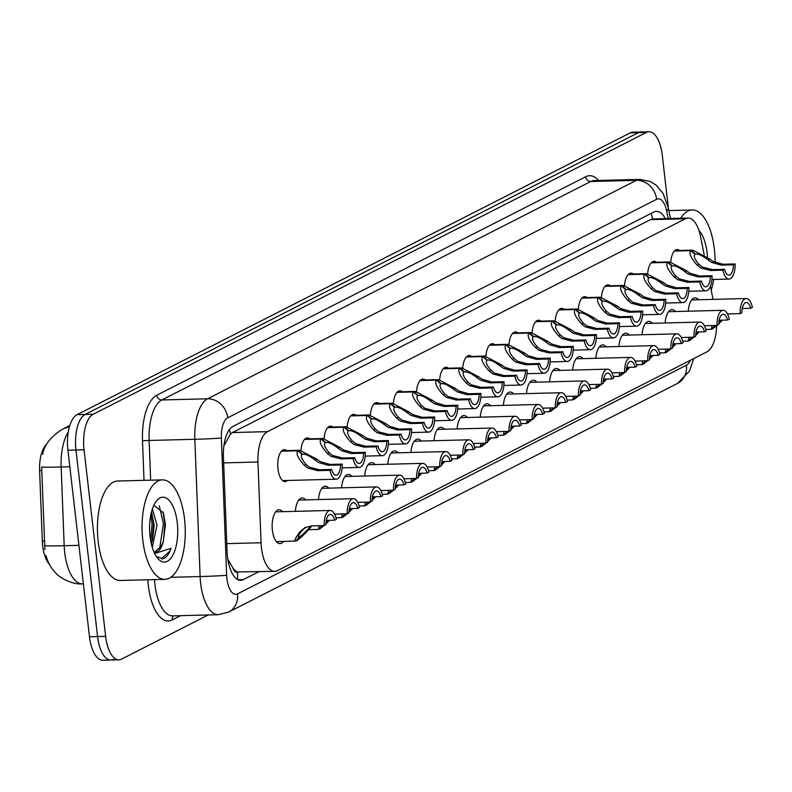 <?xml version="1.0" encoding="UTF-8"?>
<svg xmlns="http://www.w3.org/2000/svg" width="792" height="792" viewBox="0 0 792 792"><rect width="100%" height="100%" fill="white"/><g stroke="black" fill="none" stroke-linecap="round" stroke-linejoin="round"><path stroke-width="1.19" d="M670.774 261.984A15.919 6.9 -91.5 0 1 677.17 249.539A15.919 6.9 -91.5 0 1 679.605 250.47M647.658 273.755A15.919 6.9 -91.5 0 1 654.063 261.31A15.919 6.9 -91.5 0 1 656.489 262.241M624.542 285.526A15.919 6.9 -91.5 0 1 630.947 273.082A15.919 6.9 -91.5 0 1 633.372 274.012M601.435 297.307A15.919 6.9 -91.5 0 1 607.84 284.853A15.919 6.9 -91.5 0 1 610.266 285.793M578.318 309.078A15.919 6.9 -91.5 0 1 584.724 296.634A15.919 6.9 -91.5 0 1 587.149 297.564M555.212 320.849A15.919 6.9 -91.5 0 1 561.607 308.405A15.919 6.9 -91.5 0 1 564.033 309.335M532.095 332.62A15.919 6.9 -91.5 0 1 538.501 320.176A15.919 6.9 -91.5 0 1 540.926 321.116M508.979 344.401A15.919 6.9 -91.5 0 1 515.384 331.957A15.919 6.9 -91.5 0 1 517.81 332.887M485.872 356.172A15.919 6.9 -91.5 0 1 492.277 343.728A15.919 6.9 -91.5 0 1 494.703 344.659M462.756 367.943A15.919 6.9 -91.5 0 1 469.161 355.499A15.919 6.9 -91.5 0 1 471.587 356.43M439.649 379.714A15.919 6.9 -91.5 0 1 446.045 367.27A15.919 6.9 -91.5 0 1 448.47 368.211M416.533 391.495A15.919 6.9 -91.5 0 1 422.938 379.051A15.919 6.9 -91.5 0 1 425.363 379.982M393.416 403.267A15.919 6.9 -91.5 0 1 399.821 390.822A15.919 6.9 -91.5 0 1 402.247 391.753M370.31 415.038A15.919 6.9 -91.5 0 1 376.715 402.593A15.919 6.9 -91.5 0 1 379.14 403.524M347.193 426.809A15.919 6.9 -91.5 0 1 353.598 414.365A15.919 6.9 -91.5 0 1 356.024 415.305M324.086 438.59A15.919 6.9 -91.5 0 1 330.482 426.145A15.919 6.9 -91.5 0 1 332.907 427.076M300.97 450.361A15.919 6.9 -91.5 0 1 307.375 437.917A15.919 6.9 -91.5 0 1 309.801 438.847M287.456 480.457A15.919 6.9 -91.5 0 1 285.08 481.516A15.919 6.9 -91.5 0 1 277.992 469.003A15.919 6.9 -91.5 0 1 284.259 449.688A15.919 6.9 -91.5 0 1 286.684 450.618M688.268 311.197A16.939 7.346 -91.5 0 1 695.089 297.832A16.939 7.346 -91.5 0 1 698.613 299.752M665.151 322.968A16.939 7.346 -91.5 0 1 671.972 309.603A16.939 7.346 -91.5 0 1 675.497 311.523M642.045 334.739A16.939 7.346 -91.5 0 1 648.866 321.374A16.939 7.346 -91.5 0 1 652.39 323.294M618.928 346.52A16.939 7.346 -91.5 0 1 625.749 333.145A16.939 7.346 -91.5 0 1 629.274 335.065M595.822 358.291A16.939 7.346 -91.5 0 1 602.643 344.926A16.939 7.346 -91.5 0 1 606.157 346.846M572.705 370.062A16.939 7.346 -91.5 0 1 579.526 356.697A16.939 7.346 -91.5 0 1 583.051 358.618M549.589 381.833A16.939 7.346 -91.5 0 1 556.41 368.468A16.939 7.346 -91.5 0 1 559.934 370.389M526.482 393.614A16.939 7.346 -91.5 0 1 533.303 380.239A16.939 7.346 -91.5 0 1 536.827 382.16M503.365 405.385A16.939 7.346 -91.5 0 1 510.187 392.02A16.939 7.346 -91.5 0 1 513.711 393.941M480.259 417.156A16.939 7.346 -91.5 0 1 487.08 403.791A16.939 7.346 -91.5 0 1 490.594 405.712M457.142 428.927A16.939 7.346 -91.5 0 1 463.963 415.562A16.939 7.346 -91.5 0 1 467.488 417.483M434.026 440.708A16.939 7.346 -91.5 0 1 440.847 427.333A16.939 7.346 -91.5 0 1 444.371 429.264M410.919 452.48A16.939 7.346 -91.5 0 1 417.74 439.115A16.939 7.346 -91.5 0 1 421.265 441.035M387.803 464.251A16.939 7.346 -91.5 0 1 394.624 450.886A16.939 7.346 -91.5 0 1 398.148 452.806M364.696 476.022A16.939 7.346 -91.5 0 1 371.517 462.657A16.939 7.346 -91.5 0 1 375.032 464.577M341.58 487.803A16.939 7.346 -91.5 0 1 348.401 474.438A16.939 7.346 -91.5 0 1 351.925 476.358M318.463 499.574A16.939 7.346 -91.5 0 1 325.284 486.209A16.939 7.346 -91.5 0 1 328.809 488.129M295.357 511.345A16.939 7.346 -91.5 0 1 302.178 497.98A16.939 7.346 -91.5 0 1 305.702 499.9M283.348 541.51A16.939 7.346 -91.5 0 1 279.932 543.609A16.939 7.346 -91.5 0 1 272.398 530.303A16.939 7.346 -91.5 0 1 279.061 509.751A16.939 7.346 -91.5 0 1 282.586 511.672M704.187 254.895L700.534 236.56A29.848 12.939 88.5 0 0 688.03 218.067A29.848 12.939 88.5 0 0 685.427 218.75L267.498 431.65A29.848 12.939 88.5 0 0 257.954 462.013L261.063 542.748A29.848 12.939 88.5 0 0 261.459 547.906A29.848 12.939 88.5 0 0 274.745 571.369A29.848 12.939 88.5 0 0 277.349 570.686L707.048 351.797A29.848 12.939 88.5 0 0 716.611 325.819M227.799 559.182L232.927 568.062A9.95 4.316 88.5 0 0 237.461 572.042A29.848 26.334 63 0 1 237.442 579.388M46.698 444.213A26.859 11.652 88.5 0 0 39.6 470.537L42.322 541.183A26.859 11.652 88.5 0 0 42.679 545.827A26.859 11.652 88.5 0 0 49.332 564.221M237.461 572.042L237.679 571.923A29.848 12.939 -91.5 0 1 232.927 568.062M688.03 218.067L653.044 218.958L650.41 219.651L232.482 432.541L230.482 433.996L223.888 445.955A29.848 0.802 177.8 0 1 223.879 445.955M237.679 571.923L274.745 571.369M713.038 299.376L710.434 286.268M68.3 431.957A39.798 17.256 88.5 0 0 61.152 466.993A34.818 0.931 177.8 0 1 41.63 467.003L44.867 549.608M208.217 614.968L121.522 659.132A29.848 12.939 -91.5 0 1 118.909 659.815A29.848 12.939 -91.5 0 1 105.633 636.352L84.041 449.787A29.848 12.939 -91.5 0 1 93.189 414.256L646.381 132.452L638.322 132.66A29.848 12.939 -91.5 0 1 640.926 131.977A29.848 12.939 -91.5 0 0 638.322 132.66L85.12 414.463L638.322 132.66L630.254 132.868A29.848 12.939 -91.5 0 1 632.857 132.185L648.994 131.769A29.848 12.939 -91.5 0 1 662.27 155.232L668.438 208.534M84.041 449.787L75.973 449.995A29.848 12.939 -91.5 0 1 85.12 414.463A29.848 12.939 -91.5 0 0 75.973 449.995L97.564 636.56L75.973 449.995L67.914 450.202A29.848 12.939 -91.5 0 1 77.052 414.671L630.254 132.868M113.454 659.34A29.848 12.939 -91.5 0 1 110.84 660.023A29.848 12.939 -91.5 0 1 97.564 636.56A29.848 12.939 -91.5 0 0 110.84 660.023L102.782 660.231A29.848 12.939 -91.5 0 1 89.496 636.768L67.914 450.202M665.24 218.651A29.848 12.939 88.5 0 0 656.459 211.335A29.848 12.939 88.5 0 0 653.846 212.028L232.967 426.423A29.848 12.939 88.5 0 0 223.423 456.796L227.086 551.658A29.848 12.939 88.5 0 0 227.472 556.816A29.848 12.939 88.5 0 0 240.758 580.279A29.848 12.939 88.5 0 0 243.362 579.596L258.697 571.784M646.381 132.452A29.848 12.939 -91.5 0 1 648.994 131.769M276.408 541.688L296.149 540.995C293.693 541.738 294.911 538.708 299.792 531.907L304.94 527.64L311.82 525.878L324.116 525.571A14.919 6.475 88.5 0 1 330.205 510.454L275.646 511.85M324.116 525.571L325.829 524.69A10.94 4.742 -91.5 0 1 330.304 514.434A10.94 4.742 -91.5 0 1 334.66 520.196L336.372 519.324A14.919 6.475 88.5 0 0 330.205 510.454M298.406 536.808L299.752 536.778C302.306 535.154 305.851 531.739 310.365 526.522L311.603 525.888M305.752 527.254L301.505 531.036C298.346 535.56 297.624 537.54 299.346 536.986L298.475 537.006M326.245 520.413L334.66 520.196M299.752 536.778L296.357 540.728M296.149 540.995L298.792 537.134M312.078 525.65C305.593 533.264 300.465 538.293 296.693 540.718M281.675 450.945L299.792 450.282L316.612 459.043L320.255 461.667L329.927 464.419L342.223 464.102A14.919 6.475 88.5 0 1 336.135 479.209A14.919 6.475 88.5 0 1 329.957 470.349L317.671 470.656L307.742 468.042L304.326 465.3C297.812 458.014 295.683 453.173 297.95 450.787L281.417 451.212M297.95 450.787L302.049 454.549C300.445 456.142 301.772 459.439 306.029 464.429L309.405 467.191L319.384 469.785L331.68 469.468A10.94 4.742 -91.5 0 0 336.036 475.23A10.94 4.742 -91.5 0 0 340.501 464.973L328.215 465.29L318.582 462.518L314.899 459.914C309.276 455.608 305.128 453.757 302.445 454.341L301.841 454.361M298.495 450.509L302.445 454.341L303.395 454.172M329.957 470.349L331.68 469.468M340.501 464.973L342.223 464.102M334.937 514.107L347.223 513.79A14.919 6.475 88.5 0 1 353.311 498.683L298.762 500.079M347.223 513.79L348.945 512.919A10.94 4.742 -91.5 0 1 353.41 502.663A10.94 4.742 -91.5 0 1 357.766 508.424L359.489 507.553A14.919 6.475 88.5 0 0 353.311 498.683M322.136 525.621L318.493 529.432L319.206 525.69M325.928 522.641L328.324 520.364M349.361 508.642L357.766 508.424M322.393 525.611L319.473 528.947M329.462 520.334L325.849 523.987M324.205 525.522L319.8 528.937M358.043 502.336L370.339 502.019A14.919 6.475 88.5 0 1 376.428 486.912L321.869 488.308M370.339 502.019L372.052 501.148A10.94 4.742 -91.5 0 1 376.527 490.882A10.94 4.742 -91.5 0 1 380.883 496.653L382.595 495.772A14.919 6.475 88.5 0 0 376.428 486.912M345.243 513.85L341.609 517.661L342.322 513.919M349.044 510.87L351.44 508.583M372.478 496.861L380.883 496.653M345.5 513.84L342.589 517.176M352.579 508.553L348.955 512.216M347.312 513.751L342.916 517.166M381.16 490.565L393.456 490.248A14.919 6.475 88.5 0 1 399.534 475.131L344.985 476.537M393.456 490.248L395.168 489.377A10.94 4.742 -91.5 0 1 399.643 479.111A10.94 4.742 -91.5 0 1 403.999 484.872L405.712 484.001A14.919 6.475 88.5 0 0 399.534 475.131M368.359 502.069L364.716 505.88L365.429 502.148M372.151 499.089L374.547 496.812M395.584 485.09L403.999 484.872M368.617 502.069L365.696 505.405M375.685 496.782L372.072 500.445M370.428 501.98L366.033 505.395M404.267 478.784L416.562 478.477A14.919 6.475 88.5 0 1 422.651 463.36L368.092 464.755M416.562 478.477L418.285 477.596A10.94 4.742 -91.5 0 1 422.75 467.339A10.94 4.742 -91.5 0 1 427.106 473.101L428.828 472.23A14.919 6.475 88.5 0 0 422.651 463.36M391.476 490.298L387.832 494.109L388.545 490.377M395.267 487.318L397.663 485.041M418.701 473.319L427.106 473.101M391.733 490.288L388.813 493.634M398.802 485.011L395.178 488.664M393.535 490.198L389.139 493.624M304.791 439.174L322.898 438.511L339.718 447.262L343.372 449.886L353.044 452.638L365.33 452.331A14.919 6.475 88.5 0 1 359.251 467.438A14.919 6.475 88.5 0 1 353.074 458.568L340.778 458.885L330.848 456.261L327.433 453.529C320.928 446.243 318.8 441.401 321.057 439.015L304.534 439.441M321.057 439.015L325.166 442.768C323.562 444.371 324.888 447.658 329.145 452.658L332.521 455.42L342.5 458.014L354.786 457.697A10.94 4.742 -91.5 0 0 359.142 463.459A10.94 4.742 -91.5 0 0 363.617 453.202L351.321 453.519L341.698 450.737L338.016 448.143C332.392 443.837 328.244 441.986 325.562 442.57L324.958 442.579M321.602 438.738L325.562 442.57L326.512 442.401M353.074 458.568L354.786 457.697M363.617 453.202L365.33 452.331M327.898 427.393L346.015 426.74L362.835 435.491L366.478 438.115L376.15 440.867L388.446 440.55A14.919 6.475 88.5 0 1 382.358 455.667A14.919 6.475 88.5 0 1 376.19 446.797L363.894 447.114L353.965 444.49L350.549 441.758C344.035 434.462 341.916 429.63 344.173 427.244L327.64 427.67M344.173 427.244L348.272 430.997C346.668 432.59 347.995 435.887 352.262 440.877L355.638 443.639L365.607 446.243L377.903 445.926A10.94 4.742 -91.5 0 0 382.259 451.688A10.94 4.742 -91.5 0 0 386.734 441.431L374.438 441.738L364.815 438.966L361.122 436.362C355.509 432.066 351.351 430.204 348.678 430.789L348.064 430.808M344.718 426.967L348.678 430.789L349.628 430.63M376.19 446.797L377.903 445.926M386.734 441.431L388.446 440.55M351.014 415.622L369.122 414.968L385.952 423.72L389.595 426.343L399.267 429.096L411.563 428.779A14.919 6.475 88.5 0 1 405.474 443.896A14.919 6.475 88.5 0 1 399.297 435.026L387.011 435.343L377.081 432.719L373.656 429.977C367.151 422.69 365.023 417.849 367.28 415.473L350.757 415.889M367.28 415.473L371.389 419.225C369.785 420.819 371.111 424.116 375.368 429.106L378.744 431.868L388.724 434.462L401.019 434.155A10.94 4.742 -91.5 0 0 405.375 439.916A10.94 4.742 -91.5 0 0 409.84 429.65L397.554 429.967L387.922 427.195L384.239 424.591C378.616 420.295 374.467 418.433 371.785 419.017L371.181 419.037M367.825 415.186L371.785 419.017L372.735 418.849M399.297 435.026L401.019 434.155M409.84 429.65L411.563 428.779M184.526 518.978A49.748 21.572 -91.5 0 1 164.944 579.328A49.748 21.572 -91.5 0 1 142.808 540.223A49.748 21.572 -91.5 0 1 162.39 479.873A49.748 21.572 -91.5 0 1 184.526 518.978M164.944 579.328L120.305 580.477A49.748 21.572 -91.5 0 1 98.168 541.372A49.748 21.572 -91.5 0 1 117.761 481.011L162.39 479.873M151.262 543.579L152.599 539.56L154.163 525.284L151.48 511.988M152.242 547.292L157.004 525.205L152.391 508.929M150.064 536.531A32.442 14.068 -91.5 0 1 156.172 501.346A32.442 14.068 -91.5 0 1 177.269 522.671A32.442 14.068 -91.5 0 1 172.696 555.469A32.442 14.068 -91.5 0 1 157.628 558.202A32.442 14.068 -91.5 0 1 150.064 536.531M154.45 552.252L161.132 546.46L163.241 541.678L165.449 524.789L163.469 513.087L153.886 505.197M156.301 556.41L162.657 558.865C166.132 557.984 168.934 554.469 171.072 548.312L154.648 553.499M163.241 541.678A22.493 9.752 -91.5 0 1 155.281 552.311A22.493 9.752 -91.5 0 1 154.024 552.163M152.084 541.283L153.47 523.908L151.787 512.691M163.469 541.005L164.855 523.621L163.013 511.8M150.727 541.015L152.054 523.948L150.846 514.75M159.647 548.698L163.429 523.661L159.311 505.9M161.37 558.875L169.636 551.351L171.072 548.312M680.714 218.255A49.748 21.572 -91.5 0 1 692.228 209.969A49.748 21.572 -91.5 0 1 714.364 249.074A49.748 21.572 -91.5 0 1 715.107 262.548M713.721 279.457A49.748 21.572 -91.5 0 1 711.196 290.139M698.91 230.383A32.442 14.068 -91.5 0 1 707.107 252.767A32.442 14.068 -91.5 0 1 707.484 257.252M427.383 467.013L439.679 466.696A14.919 6.475 88.5 0 1 445.767 451.588L391.208 452.984M439.679 466.696L441.392 465.825A10.94 4.742 -91.5 0 1 445.866 455.568A10.94 4.742 -91.5 0 1 450.222 461.33L451.935 460.449A14.919 6.475 88.5 0 0 445.767 451.588M414.582 478.526L410.949 482.338L411.662 478.596M418.384 475.547L420.78 473.26M441.807 461.548L450.222 461.33M414.84 478.517L411.919 481.853M421.908 473.24L418.295 476.893M416.651 478.427L412.256 481.843M450.5 455.242L462.785 454.925A14.919 6.475 88.5 0 1 468.874 439.808L414.325 441.213M462.785 454.925L464.508 454.054A10.94 4.742 -91.5 0 1 468.973 443.787A10.94 4.742 -91.5 0 1 473.329 449.559L475.052 448.678A14.919 6.475 88.5 0 0 468.874 439.808M437.699 466.745L434.056 470.567L434.768 466.825M441.49 463.775L443.886 461.488M464.924 449.767L473.329 449.559M437.956 466.745L435.036 470.082M445.025 461.459L441.411 465.122M439.768 466.656L435.362 470.072M473.606 443.47L485.902 443.154A14.919 6.475 88.5 0 1 491.99 428.036L437.432 429.432M485.902 443.154L487.615 442.273A10.94 4.742 -91.5 0 1 492.089 432.016A10.94 4.742 -91.5 0 1 496.445 437.778L498.158 436.907A14.919 6.475 88.5 0 0 491.99 428.036M460.815 454.974L457.172 458.786L457.885 455.053M464.607 451.994L467.003 449.717M488.04 437.996L496.445 437.778M461.063 454.974L458.152 458.311M468.141 449.688L464.518 453.351M462.875 454.885L458.479 458.301M374.121 403.851L392.238 403.187L409.058 411.949L412.701 414.572L422.383 417.325L434.669 417.008A14.919 6.475 88.5 0 1 428.581 432.115A14.919 6.475 88.5 0 1 422.413 423.255L410.117 423.562L400.188 420.948L396.772 418.206C390.268 410.919 388.139 406.078 390.397 403.692L373.873 404.118M390.397 403.692L394.495 407.454C392.891 409.048 394.228 412.345 398.485 417.334L401.861 420.097L411.84 422.69L424.126 422.374A10.94 4.742 -91.5 0 0 428.482 428.135A10.94 4.742 -91.5 0 0 432.957 417.879L420.661 418.196L411.038 415.424L407.345 412.82C401.732 408.514 397.584 406.662 394.901 407.246L394.297 407.256M390.941 403.415L394.901 407.246L395.852 407.078M422.413 423.255L424.126 422.374M432.957 417.879L434.669 417.008M397.238 392.07L415.355 391.416L432.175 400.168L435.818 402.791L445.49 405.544L457.786 405.227A14.919 6.475 88.5 0 1 451.697 420.344A14.919 6.475 88.5 0 1 445.52 411.474L433.234 411.791L423.304 409.167L419.889 406.435C413.375 399.148 411.246 394.307 413.513 391.921L396.98 392.347M413.513 391.921L417.612 395.673C416.008 397.277 417.334 400.564 421.591 405.563L424.967 408.325L434.947 410.919L447.242 410.603A10.94 4.742 -91.5 0 0 451.598 416.364A10.94 4.742 -91.5 0 0 456.063 406.108L443.777 406.425L434.145 403.643L430.462 401.039C424.839 396.743 420.691 394.891 418.008 395.475L417.404 395.485M414.058 391.644L418.008 395.475L418.958 395.307M445.52 411.474L447.242 410.603M456.063 406.108L457.786 405.227M420.354 380.299L438.461 379.645L455.281 388.397L458.934 391.02L468.607 393.772L480.892 393.456A14.919 6.475 88.5 0 1 474.814 408.573A14.919 6.475 88.5 0 1 468.636 399.703L456.34 400.019L446.411 397.396L442.995 394.654C436.491 387.367 434.363 382.536 436.62 380.15L420.097 380.576M436.62 380.15L440.728 383.902C439.124 385.496 440.451 388.793 444.708 393.782L448.084 396.545L458.063 399.148L470.349 398.831A10.94 4.742 -91.5 0 0 474.705 404.593A10.94 4.742 -91.5 0 0 479.18 394.337L466.884 394.644L457.261 391.872L453.578 389.268C447.955 384.971 443.807 383.11 441.124 383.694L440.52 383.714M437.164 379.873L441.124 383.694L442.075 383.536M468.636 399.703L470.349 398.831M479.18 394.337L480.892 393.456M496.723 431.69L509.018 431.383A14.919 6.475 88.5 0 1 515.097 416.265L460.548 417.661M509.018 431.383L510.731 430.502A10.94 4.742 -91.5 0 1 515.206 420.245A10.94 4.742 -91.5 0 1 519.562 426.007L521.275 425.136A14.919 6.475 88.5 0 0 515.097 416.265M483.922 443.203L480.279 447.015L480.992 443.282M487.714 440.223L490.109 437.946M511.147 426.225L519.562 426.007M484.179 443.193L481.259 446.53M491.248 437.917L487.634 441.57M485.991 443.104L481.595 446.53M519.829 419.918L532.125 419.602A14.919 6.475 88.5 0 1 538.213 404.494L483.655 405.89M532.125 419.602L533.848 418.73A10.94 4.742 -91.5 0 1 538.312 408.474A10.94 4.742 -91.5 0 1 542.668 414.236L544.391 413.355A14.919 6.475 88.5 0 0 538.213 404.494M507.038 431.432L503.395 435.244L504.108 431.501M510.83 428.452L513.226 426.165M534.263 414.454L542.668 414.236M507.296 431.422L504.375 434.758M514.364 426.136L510.741 429.799M509.098 431.333L504.702 434.749M542.946 408.147L555.241 407.83A14.919 6.475 88.5 0 1 561.33 392.713L506.771 394.119M555.241 407.83L556.954 406.959A10.94 4.742 -91.5 0 1 561.429 396.693A10.94 4.742 -91.5 0 1 565.785 402.455L567.498 401.584A14.919 6.475 88.5 0 0 561.33 392.713M530.145 419.651L526.512 423.472L527.224 419.73M533.947 416.681L536.342 414.394M557.37 402.673L565.785 402.455M530.402 419.651L527.482 422.987M537.471 414.365L533.857 418.027M532.214 419.562L527.818 422.978M566.062 396.376L578.348 396.059A14.919 6.475 88.5 0 1 584.437 380.942L529.888 382.338M578.348 396.059L580.071 395.178A10.94 4.742 -91.5 0 1 584.536 384.922A10.94 4.742 -91.5 0 1 588.892 390.684L590.614 389.812A14.919 6.475 88.5 0 0 584.437 380.942M553.262 407.88L549.618 411.692L550.331 407.959M557.053 404.9L559.449 402.623M580.486 390.901L588.892 390.684M553.519 407.87L550.598 411.216M560.587 402.593L556.974 406.256M555.331 407.791L550.925 411.206M589.169 384.595L601.465 384.278A14.919 6.475 88.5 0 1 607.553 369.171L552.994 370.567M601.465 384.278L603.177 383.407A10.94 4.742 -91.5 0 1 607.652 373.151A10.94 4.742 -91.5 0 1 612.008 378.913L613.721 378.041A14.919 6.475 88.5 0 0 607.553 369.171M576.378 396.109L572.735 399.92L573.448 396.178M580.17 393.129L582.566 390.852M603.603 379.13L612.008 378.913M576.625 396.099L573.715 399.435M583.704 390.822L580.081 394.475M578.437 396.01L574.042 399.435M443.461 368.527L461.578 367.874L478.398 376.626L482.041 379.249L491.713 382.001L504.009 381.685A14.919 6.475 88.5 0 1 497.921 396.802A14.919 6.475 88.5 0 1 491.753 387.932L479.457 388.248L469.527 385.625L466.112 382.882C459.598 375.596 457.479 370.755 459.736 368.369L443.203 368.795M459.736 368.369L463.835 372.131C462.231 373.725 463.558 377.022 467.825 382.011L471.2 384.773L481.17 387.367L493.465 387.05A10.94 4.742 -91.5 0 0 497.822 392.822A10.94 4.742 -91.5 0 0 502.296 382.556L490 382.873L480.378 380.101L476.685 377.497C471.072 373.2 466.914 371.339 464.241 371.923L463.627 371.943M460.281 368.092L464.241 371.923L465.191 371.755M491.753 387.932L493.465 387.05M502.296 382.556L504.009 381.685M466.577 356.756L484.684 356.093L501.514 364.855L505.157 367.478L514.83 370.23L527.125 369.913A14.919 6.475 88.5 0 1 521.037 385.021A14.919 6.475 88.5 0 1 514.859 376.16L502.573 376.467L492.644 373.854L489.218 371.111C482.714 363.825 480.586 358.984 482.843 356.598L466.32 357.024M482.843 356.598L486.951 360.35C485.347 361.954 486.674 365.251 490.931 370.24L494.307 373.002L504.286 375.596L516.582 375.279A10.94 4.742 -91.5 0 0 520.938 381.041A10.94 4.742 -91.5 0 0 525.403 370.785L513.117 371.102L503.484 368.32L499.802 365.726C494.178 361.419 490.03 359.568 487.347 360.152L486.743 360.162M483.397 356.321L487.347 360.152L488.298 359.984M514.859 376.16L516.582 375.279M525.403 370.785L527.125 369.913M489.684 344.975L507.801 344.322L524.621 353.074L528.264 355.697L537.946 358.449L550.232 358.132A14.919 6.475 88.5 0 1 544.144 373.25A14.919 6.475 88.5 0 1 537.976 364.379L525.68 364.696L515.75 362.073L512.335 359.34C505.831 352.044 503.702 347.213 505.959 344.827L489.436 345.253M505.959 344.827L510.058 348.579C508.454 350.183 509.791 353.47 514.048 358.469L517.423 361.221L527.403 363.825L539.689 363.508A10.94 4.742 -91.5 0 0 544.045 369.27A10.94 4.742 -91.5 0 0 548.519 359.014L536.224 359.33L526.601 356.548L522.908 353.945C517.295 349.648 513.147 347.787 510.464 348.381L509.86 348.391M506.504 344.55L510.464 348.381L511.414 348.213M537.976 364.379L539.689 363.508M548.519 359.014L550.232 358.132M512.8 333.204L530.917 332.551L547.737 341.303L551.38 343.926L561.053 346.678L573.349 346.361A14.919 6.475 88.5 0 1 567.26 361.479A14.919 6.475 88.5 0 1 561.082 352.608L548.797 352.925L538.867 350.302L535.451 347.559C528.937 340.273 526.809 335.442 529.076 333.056L512.543 333.472M529.076 333.056L533.174 336.808C531.571 338.402 532.897 341.698 537.154 346.688L540.53 349.45L550.509 352.054L562.805 351.737A10.94 4.742 -91.5 0 0 567.161 357.499A10.94 4.742 -91.5 0 0 571.626 347.233L559.34 347.549L549.707 344.777L546.025 342.174C540.401 337.877 536.253 336.016 533.58 336.6L532.966 336.62M529.62 332.779L533.58 336.6L534.531 336.442M561.082 352.608L562.805 351.737M571.626 347.233L573.349 346.361M535.917 321.433L554.024 320.78L570.844 329.531L574.497 332.155L584.169 334.907L596.455 334.59A14.919 6.475 88.5 0 1 590.377 349.698A14.919 6.475 88.5 0 1 584.199 340.837L571.903 341.154L561.973 338.53L558.558 335.788C552.054 328.502 549.925 323.661 552.182 321.275L535.659 321.7M552.182 321.275L556.291 325.037C554.687 326.631 556.014 329.927 560.271 334.917L563.647 337.679L573.626 340.273L585.912 339.956A10.94 4.742 -91.5 0 0 590.268 345.728A10.94 4.742 -91.5 0 0 594.742 335.462L582.447 335.778L572.824 333.006L569.141 330.403C563.518 326.106 559.37 324.245 556.687 324.829L556.083 324.849M552.727 320.998L556.687 324.829L557.637 324.661M584.199 340.837L585.912 339.956M594.742 335.462L596.455 334.59M612.285 372.824L624.581 372.507A14.919 6.475 88.5 0 1 630.66 357.4L576.111 358.796M624.581 372.507L626.294 371.636A10.94 4.742 -91.5 0 1 630.769 361.38A10.94 4.742 -91.5 0 1 635.125 367.142L636.837 366.26A14.919 6.475 88.5 0 0 630.66 357.4M599.485 384.338L595.841 388.149L596.554 384.407M603.276 381.358L605.672 379.071M626.71 367.349L635.125 367.142M599.742 384.328L596.822 387.664M606.811 379.041L603.197 382.704M601.554 384.239L597.158 387.654M635.392 361.053L647.688 360.736A14.919 6.475 88.5 0 1 653.776 345.619L599.217 347.025M647.688 360.736L649.41 359.865A10.94 4.742 -91.5 0 1 653.875 349.599A10.94 4.742 -91.5 0 1 658.231 355.361L659.954 354.489A14.919 6.475 88.5 0 0 653.776 345.619M622.601 372.557L618.958 376.378L619.671 372.636M626.393 369.577L628.789 367.3M649.826 355.578L658.231 355.361M622.858 372.557L619.938 375.893M629.927 367.27L626.304 370.933M624.66 372.468L620.265 375.883M658.508 349.282L670.804 348.965A14.919 6.475 88.5 0 1 676.893 333.848L622.334 335.244M670.804 348.965L672.517 348.084A10.94 4.742 -91.5 0 1 676.992 337.828A10.94 4.742 -91.5 0 1 681.348 343.589L683.06 342.718A14.919 6.475 88.5 0 0 676.893 333.848M645.708 360.786L642.074 364.597L642.787 360.865M649.509 357.806L651.905 355.529M672.933 343.807L681.348 343.589M645.965 360.776L643.045 364.122M653.034 355.499L649.42 359.152M647.777 360.687L643.381 364.112M681.625 337.501L693.911 337.184A14.919 6.475 88.5 0 1 699.999 322.077L645.45 323.473M693.911 337.184L695.633 336.313A10.94 4.742 -91.5 0 1 700.098 326.057A10.94 4.742 -91.5 0 1 704.454 331.818L706.177 330.947A14.919 6.475 88.5 0 0 699.999 322.077M668.824 349.015L665.181 352.826L665.894 349.084M672.616 346.035L675.012 343.758M696.049 332.036L704.454 331.818M669.082 349.005L666.161 352.341M676.15 343.728L672.537 347.381M670.893 348.916L666.488 352.341M704.731 325.73L717.027 325.413A14.919 6.475 88.5 0 1 723.116 310.306L668.557 311.702M717.027 325.413L718.74 324.542A10.94 4.742 -91.5 0 1 723.215 314.275A10.94 4.742 -91.5 0 1 727.571 320.047L729.284 319.166A14.919 6.475 88.5 0 0 723.116 310.306M691.941 337.243L688.298 341.055L689.01 337.313M695.732 334.264L698.128 331.977M719.166 320.255L727.571 320.047M692.188 337.234L689.278 340.57M699.267 331.947L695.643 335.61M694 337.144L689.604 340.56M727.848 313.959L740.144 313.642A14.919 6.475 88.5 0 1 746.222 298.525L691.673 299.93M740.144 313.642L741.856 312.771A10.94 4.742 -91.5 0 1 746.331 302.504A10.94 4.742 -91.5 0 1 750.687 308.266L752.4 307.395A14.919 6.475 88.5 0 0 746.222 298.525M715.047 325.462L711.404 329.274L712.117 325.542M718.839 322.483L721.235 320.206M742.272 308.484L750.687 308.266M715.305 325.462L712.384 328.799M722.373 320.176L718.76 323.839M717.116 325.373L712.721 328.789M559.023 309.662L577.14 308.999L593.96 317.76L597.604 320.384L607.276 323.126L619.572 322.819A14.919 6.475 88.5 0 1 613.483 337.927A14.919 6.475 88.5 0 1 607.316 329.066L595.02 329.373L585.09 326.759L581.674 324.017C575.16 316.731 573.042 311.89 575.299 309.504L558.766 309.929M575.299 309.504L579.398 313.256C577.794 314.86 579.12 318.156 583.387 323.146L586.763 325.908L596.732 328.502L609.028 328.185A10.94 4.742 -91.5 0 0 613.384 333.947A10.94 4.742 -91.5 0 0 617.859 323.69L605.563 324.007L595.94 321.225L592.248 318.632C586.634 314.325 582.476 312.474 579.803 313.058L579.19 313.068M575.843 309.227L579.803 313.058L580.754 312.889M607.316 329.066L609.028 328.185M617.859 323.69L619.572 322.819M582.14 297.881L600.247 297.228L617.077 305.979L620.72 308.603L630.392 311.355L642.688 311.038A14.919 6.475 88.5 0 1 636.6 326.155A14.919 6.475 88.5 0 1 630.422 317.285L618.136 317.602L608.207 314.978L604.781 312.246C598.277 304.95 596.148 300.118 598.406 297.733L581.882 298.158M598.406 297.733L602.514 301.485C600.91 303.079 602.237 306.375 606.494 311.375L609.87 314.127L619.849 316.731L632.145 316.414A10.94 4.742 -91.5 0 0 636.501 322.176A10.94 4.742 -91.5 0 0 640.966 311.919L628.68 312.236L619.047 309.454L615.364 306.851C609.741 302.554 605.593 300.693 602.91 301.287L602.306 301.297M598.96 297.455L602.91 301.287L603.86 301.118M630.422 317.285L632.145 316.414M640.966 311.919L642.688 311.038M605.246 286.11L623.363 285.457L640.183 294.208L643.827 296.832L653.509 299.584L665.795 299.267A14.919 6.475 88.5 0 1 659.706 314.384A14.919 6.475 88.5 0 1 653.539 305.514L641.243 305.831L631.313 303.207L627.898 300.465C621.393 293.179 619.265 288.347 621.522 285.962L604.999 286.377M621.522 285.962L625.621 289.714C624.017 291.308 625.353 294.604 629.61 299.594L632.986 302.356L642.965 304.95L655.251 304.643A10.94 4.742 -91.5 0 0 659.607 310.405A10.94 4.742 -91.5 0 0 664.082 300.138L651.786 300.455L642.163 297.683L638.471 295.079C632.857 290.783 628.709 288.922 626.027 289.506L625.423 289.525M622.067 285.684L626.027 289.506L626.977 289.347M653.539 305.514L655.251 304.643M664.082 300.138L665.795 299.267M628.363 274.339L646.48 273.685L663.3 282.437L666.943 285.061L676.615 287.813L688.911 287.496A14.919 6.475 88.5 0 1 682.823 302.603A14.919 6.475 88.5 0 1 676.645 293.743L664.359 294.06L654.43 291.436L651.014 288.694C644.5 281.407 642.371 276.566 644.639 274.18L628.106 274.606M644.639 274.18L648.737 277.942C647.133 279.536 648.46 282.833 652.717 287.823L656.093 290.585L666.072 293.179L678.368 292.862A10.94 4.742 -91.5 0 0 682.724 298.633A10.94 4.742 -91.5 0 0 687.189 288.367L674.903 288.684L665.27 285.912L661.587 283.308C655.964 279.012 651.816 277.15 649.143 277.735L648.529 277.754M645.183 273.903L649.143 277.735L650.093 277.566M676.645 293.743L678.368 292.862M687.189 288.367L688.911 287.496M651.479 262.568L669.587 261.904L686.407 270.666L690.06 273.28L699.732 276.032L712.028 275.725A14.919 6.475 88.5 0 1 705.939 290.832A14.919 6.475 88.5 0 1 699.762 281.962L687.466 282.279L677.536 279.655L674.121 276.923C667.616 269.636 665.488 264.795 667.745 262.409L651.222 262.835M667.745 262.409L671.854 266.162C670.25 267.765 671.576 271.052 675.833 276.052L679.209 278.814L689.188 281.407L701.474 281.091A10.94 4.742 -91.5 0 0 705.83 286.853A10.94 4.742 -91.5 0 0 710.305 276.596L698.009 276.913L688.387 274.131L684.704 271.537C679.081 267.231 674.933 265.379 672.25 265.963L671.646 265.973M668.29 262.132L672.25 265.963L673.2 265.795M699.762 281.962L701.474 281.091M710.305 276.596L712.028 275.725M674.586 250.787L692.703 250.133L709.523 258.885L713.166 261.508L722.839 264.261L735.134 263.944A14.919 6.475 88.5 0 1 729.046 279.061A14.919 6.475 88.5 0 1 722.878 270.191L710.582 270.508L700.653 267.884L697.237 265.152C690.723 257.855 688.604 253.024 690.862 250.638L674.329 251.064M690.862 250.638L694.96 254.39C693.356 255.984 694.683 259.281 698.95 264.28L702.326 267.033L712.295 269.636L724.591 269.32A10.94 4.742 -91.5 0 0 728.947 275.081A10.94 4.742 -91.5 0 0 733.422 264.825L721.126 265.132L711.503 262.36L707.81 259.756C702.197 255.46 698.039 253.598 695.366 254.183L694.752 254.202M691.406 250.361L695.366 254.183L696.317 254.024M722.878 270.191L724.591 269.32M733.422 264.825L735.134 263.944M226.769 543.629L261.063 542.748M42.322 541.183L44.52 541.124M39.6 470.537L41.798 470.478M229.442 429.581A29.848 26.334 63 0 1 230.482 433.996M651.113 213.414A29.848 26.334 63 0 1 652.539 218.998M229.71 562.924A29.848 0.802 177.8 0 1 228.512 563.013M223.661 462.894L257.954 462.013M232.482 432.541L267.498 431.65M650.41 219.651L685.427 218.75M69.825 466.765L61.152 466.993L64.182 545.708A39.798 17.256 88.5 0 0 64.716 552.588A39.798 17.256 88.5 0 0 82.418 583.872L83.378 583.843M44.639 545.718A34.818 0.931 177.8 0 0 64.182 545.708L78.913 545.332M69.389 426.977A34.818 30.73 -117 0 0 62.004 429.482L69.825 425.492M89.496 636.768L105.633 636.352M77.052 414.671L93.189 414.256M238.115 579.724L243.362 579.596M668.171 218.572L666.696 211.167A19.899 8.633 88.5 0 0 656.617 199.297L227.73 417.78A19.899 8.633 88.5 0 0 221.364 438.025L226.651 575.269A19.899 8.633 88.5 0 0 226.918 578.714A19.899 8.633 88.5 0 0 237.511 593.891L686.407 365.221A19.899 8.633 88.5 0 0 690.367 360.291M237.511 593.891A19.899 17.563 -117 0 1 228.621 612.087L218.354 614.701A39.798 17.256 -91.5 0 1 200.643 583.417A39.798 17.256 -91.5 0 1 200.119 576.546L170.775 577.299M180.566 615.671L172.201 619.938A4.97 4.386 63 0 1 173.725 615.849M172.201 619.938A44.768 19.414 -91.5 0 1 148.371 585.773A44.768 19.414 -91.5 0 1 147.856 579.774M154.499 579.596A39.798 17.256 88.5 0 0 154.935 584.595A39.798 17.256 88.5 0 0 172.646 615.879L218.354 614.701M144.015 480.338L142.491 440.778A44.768 19.414 -91.5 0 1 156.796 395.228L585.694 176.745A44.768 19.414 -91.5 0 1 598.623 180.467M226.651 575.269A19.899 0.535 177.8 0 1 200.119 576.546L194.832 439.293L149.124 440.461L150.658 480.17M221.364 438.025A19.899 0.535 177.8 0 1 194.832 439.293A39.798 17.256 -91.5 0 1 207.554 398.802L161.845 399.97A39.798 17.256 88.5 0 0 149.124 440.461L142.491 440.778M227.73 417.78A19.899 17.563 -117 0 0 207.554 398.802L636.441 180.319L590.733 181.497L161.845 399.97A4.97 4.386 63 0 1 156.796 395.228M656.617 199.297A19.899 17.563 -117 0 0 636.441 180.319A39.798 17.256 -91.5 0 1 639.916 179.408L594.218 180.576A39.798 17.256 88.5 0 0 590.733 181.497A4.97 4.386 63 0 1 585.694 176.745M670.428 218.513L668.28 207.742A19.899 6.633 168.7 0 1 666.696 211.167M693.742 358.568L689.584 370.993L677.516 383.407A19.899 17.563 -117 0 0 686.407 365.221M301.505 531.036L299.792 531.907M328.215 465.29L329.927 464.419M314.899 459.914L316.612 459.043M304.326 465.3L306.029 464.429M317.671 470.656L319.384 469.785M351.321 453.519L353.044 452.638M338.016 448.143L339.718 447.262M327.433 453.529L329.145 452.658M340.778 458.885L342.5 458.014M374.438 441.738L376.15 440.867M361.122 436.362L362.835 435.491M350.549 441.758L352.262 440.877M363.894 447.114L365.607 446.243M397.554 429.967L399.267 429.096M384.239 424.591L385.952 423.72M373.656 429.977L375.368 429.106M387.011 435.343L388.724 434.462M420.661 418.196L422.383 417.325M407.345 412.82L409.058 411.949M396.772 418.206L398.485 417.334M410.117 423.562L411.84 422.69M443.777 406.425L445.49 405.544M430.462 401.039L432.175 400.168M419.889 406.435L421.591 405.563M433.234 411.791L434.947 410.919M466.884 394.644L468.607 393.772M453.578 389.268L455.281 388.397M442.995 394.654L444.708 393.782M456.34 400.019L458.063 399.148M490 382.873L491.713 382.001M476.685 377.497L478.398 376.626M466.112 382.882L467.825 382.011M479.457 388.248L481.17 387.367M513.117 371.102L514.83 370.23M499.802 365.726L501.514 364.855M489.218 371.111L490.931 370.24M502.573 376.467L504.286 375.596M536.224 359.33L537.946 358.449M522.908 353.945L524.621 353.074M512.335 359.34L514.048 358.469M525.68 364.696L527.403 363.825M559.34 347.549L561.053 346.678M546.025 342.174L547.737 341.303M535.451 347.559L537.154 346.688M548.797 352.925L550.509 352.054M582.447 335.778L584.169 334.907M569.141 330.403L570.844 329.531M558.558 335.788L560.271 334.917M571.903 341.154L573.626 340.273M605.563 324.007L607.276 323.126M592.248 318.632L593.96 317.76M581.674 324.017L583.387 323.146M595.02 329.373L596.732 328.502M628.68 312.236L630.392 311.355M615.364 306.851L617.077 305.979M604.781 312.246L606.494 311.375M618.136 317.602L619.849 316.731M651.786 300.455L653.509 299.584M638.471 295.079L640.183 294.208M627.898 300.465L629.61 299.594M641.243 305.831L642.965 304.95M674.903 288.684L676.615 287.813M661.587 283.308L663.3 282.437M651.014 288.694L652.717 287.823M664.359 294.06L666.072 293.179M698.009 276.913L699.732 276.032M684.704 271.537L686.407 270.666M674.121 276.923L675.833 276.052M687.466 282.279L689.188 281.407M721.126 265.132L722.839 264.261M707.81 259.756L709.523 258.885M697.237 265.152L698.95 264.28M710.582 270.508L712.295 269.636M62.004 429.482C50.569 436.937 44.124 445.233 42.679 454.37M45.926 555.499C48.045 562.973 51.539 569.022 56.41 573.656C57.37 575.616 70.557 584.922 82.418 583.872M118.909 659.815L110.84 660.023M668.28 207.742L663.082 193.436L656.321 185.269L650.39 181.536L639.916 179.408M228.621 612.087L677.516 383.407M336.135 479.209L282.645 480.586M299.792 450.282L281.883 450.747M318.493 529.432L308.583 529.69M341.609 517.661L336.006 517.8M364.716 505.88L359.113 506.029M387.832 494.109L382.229 494.257M359.251 467.438L342.114 467.874M322.898 438.511L304.999 438.976M382.358 455.667L365.221 456.103M346.015 426.74L328.106 427.195M405.474 443.896L388.337 444.332M369.122 414.968L351.222 415.424M692.228 209.969L668.844 210.563M410.949 482.338L405.346 482.477M434.056 470.567L428.452 470.705M457.172 458.786L451.569 458.934M428.581 432.115L411.454 432.561M392.238 403.187L374.339 403.653M451.697 420.344L434.56 420.78M415.355 391.416L397.445 391.882M474.814 408.573L457.677 409.009M438.461 379.645L420.562 380.101M480.279 447.015L474.675 447.163M503.395 435.244L497.792 435.382M526.512 423.472L520.908 423.611M549.618 411.692L544.015 411.84M572.735 399.92L567.131 400.069M497.921 396.802L480.784 397.238M461.578 367.874L443.668 368.329M521.037 385.021L503.9 385.466M484.684 356.093L466.785 356.558M544.144 373.25L527.017 373.685M507.801 344.322L489.901 344.777M567.26 361.479L550.123 361.914M530.917 332.551L513.008 333.006M590.377 349.698L573.24 350.143M554.024 320.78L536.125 321.235M595.841 388.149L590.238 388.288M618.958 376.378L613.354 376.517M642.074 364.597L636.471 364.746M665.181 352.826L659.578 352.965M688.298 341.055L682.694 341.194M711.404 329.274L705.801 329.423M613.483 337.927L596.346 338.372M577.14 308.999L559.231 309.464M636.6 326.155L619.463 326.591M600.247 297.228L582.348 297.683M659.706 314.384L642.579 314.82M623.363 285.457L605.464 285.912M682.823 302.603L665.686 303.049M646.48 273.685L628.571 274.141M705.939 290.832L688.802 291.278M669.587 261.904L651.687 262.37M729.046 279.061L711.909 279.497M692.703 250.133L674.794 250.589"/></g></svg>
